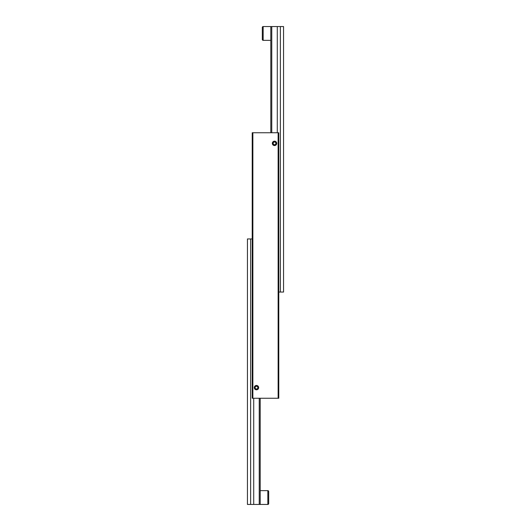 <?xml version="1.0" encoding="UTF-8"?>
<svg xmlns="http://www.w3.org/2000/svg" width="531" height="531" viewBox="0 0 531 531"><rect width="100%" height="100%" fill="white"/><g stroke="black" fill="none" stroke-linecap="round" stroke-linejoin="round"><path stroke-width="0.8" d="M254.283 387.63A2.19 2.19 0 0 1 256.473 385.44A2.19 2.19 0 0 1 258.663 387.63A2.19 2.19 0 0 1 256.473 389.82A2.19 2.19 0 0 1 254.283 387.63M258.331 387.63A1.858 1.858 0 0 1 256.473 389.488A1.858 1.858 0 0 1 254.614 387.63A1.858 1.858 0 0 1 256.473 385.772A1.858 1.858 0 0 1 258.331 387.63M272.337 143.37A2.19 2.19 0 0 1 274.527 141.18A2.19 2.19 0 0 1 276.717 143.37A2.19 2.19 0 0 1 274.527 145.56A2.19 2.19 0 0 1 272.337 143.37M276.385 143.37A1.858 1.858 0 0 1 274.527 145.228A1.858 1.858 0 0 1 272.668 143.37A1.858 1.858 0 0 1 274.527 141.511A1.858 1.858 0 0 1 276.385 143.37M273.764 144.697L275.29 144.697L276.06 143.37L275.29 142.042L273.764 142.042L272.994 143.37L273.764 144.697M255.71 388.957L257.236 388.957L258.006 387.63L257.236 386.302L255.71 386.302L254.94 387.63L255.71 388.957M278.138 398.25L278.775 398.25L278.775 132.75L278.138 132.75L278.138 398.25L252.862 398.25L252.862 132.75L252.225 132.75L252.225 398.25L252.862 398.25M278.138 132.75L252.862 132.75M262.314 39.506L262.314 27.4A0.85 0.85 0 0 1 263.164 26.55L263.164 40.356A0.85 0.85 0 0 1 262.314 39.506M271.766 132.75L271.766 26.55L277.288 26.55L277.288 132.75M280.368 26.55L280.368 292.05L283.554 292.05L283.554 26.55L277.288 26.55M271.766 26.55L270.81 26.55L270.81 132.75M278.775 292.05L280.368 292.05M268.686 491.494L268.686 503.6A0.85 0.85 0 0 1 267.836 504.45L267.836 490.644A0.85 0.85 0 0 1 268.686 491.494M259.234 398.25L259.234 504.45L253.712 504.45L253.712 398.25M250.632 504.45L250.632 238.95L247.446 238.95L247.446 504.45L253.712 504.45M259.234 504.45L260.19 504.45L260.19 398.25M252.225 238.95L250.632 238.95M270.81 40.356L263.164 40.356M270.81 26.55L263.164 26.55M260.19 490.644L267.836 490.644M260.19 504.45L267.836 504.45"/></g></svg>
